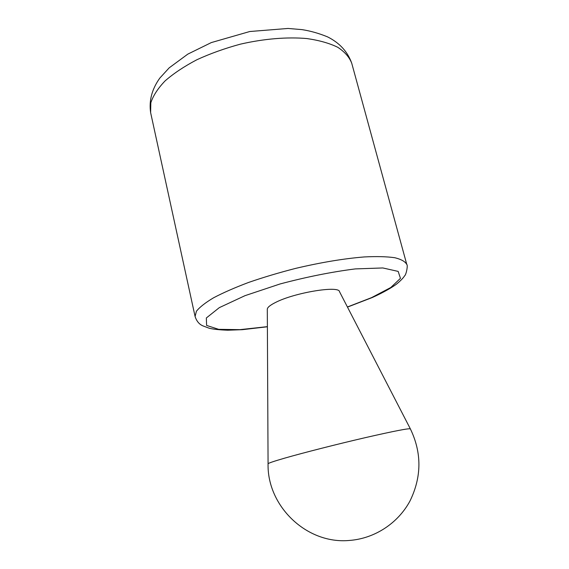<?xml version="1.0" encoding="UTF-8"?>
<svg xmlns="http://www.w3.org/2000/svg" width="569" height="569" viewBox="0 0 569 569"><rect width="100%" height="100%" fill="white"/><g stroke="black" fill="none" stroke-linecap="round" stroke-linejoin="round"><path stroke-width="0.85" d="M268.07 463.763L267.302 309.408C267.188 307.573 269.948 305.254 275.574 302.438C294.493 292.637 339.067 285.325 339.508 291.677L410.334 428.82M284.856 458.095C273.397 461.395 267.8 463.322 268.07 463.863C267.067 506.054 306.648 544.569 349.586 540.429C374.751 538.537 398.072 523.196 410.007 500.955C421.75 476.822 421.878 452.803 410.377 428.905C409.31 428.101 394.189 431.039 365.014 437.717C337.225 444.154 303.533 452.732 284.856 458.095M267.387 326.649L239.912 329.65L218.66 329.337L206.611 325.425L206.334 317.979L219.314 307.637L244.983 295.674L280.133 283.945C306.663 276.918 331.713 271.904 355.291 268.909L382.816 267.956L398.172 271.406L400.455 278.333L390.796 287.509L371.507 297.658L347.417 306.99M150.629 112.634L195.089 316.52L196.405 311.271C199.598 307.21 205.317 302.722 213.56 297.8C223.219 292.715 234.933 287.587 248.71 282.402C263.411 277.323 279.016 272.665 295.51 268.419C320.944 262.416 343.904 258.589 364.388 256.932C376.77 256.32 386.913 256.583 394.822 257.729C401.294 259.322 405.292 261.591 406.799 264.521L351.734 63.237C349.416 57.227 344.771 51.914 337.794 47.305C329.487 43.237 319.173 40.321 306.847 38.55C287.174 36.836 263.945 38.742 240.431 44.147C224.897 48.351 210.352 53.557 196.796 59.781C184.185 66.417 173.609 73.465 165.067 80.926C157.883 88.423 153.139 95.706 150.821 102.783L150.629 112.634C148.865 100.649 151.923 89.141 159.811 78.095L169.185 67.846L187.827 54.119L211.327 42.575L249.791 31.515L288.049 28.45L302.039 29.631C310.468 30.939 318.996 33.365 327.623 36.9C339.608 42.924 347.652 51.701 351.734 63.237M347.474 307.096L372.218 297.551C383.414 292.558 393.101 286.868 397.198 283.568C402.432 279.166 404.111 276.634 404.538 275.908C406.302 274.848 408.087 264.827 406.799 264.521M195.089 316.52C196.675 321.279 199.306 324.401 202.991 325.902L209.157 328.221C213.211 329.245 219.421 329.906 227.792 330.212L242.43 329.671L267.387 326.77"/></g></svg>
